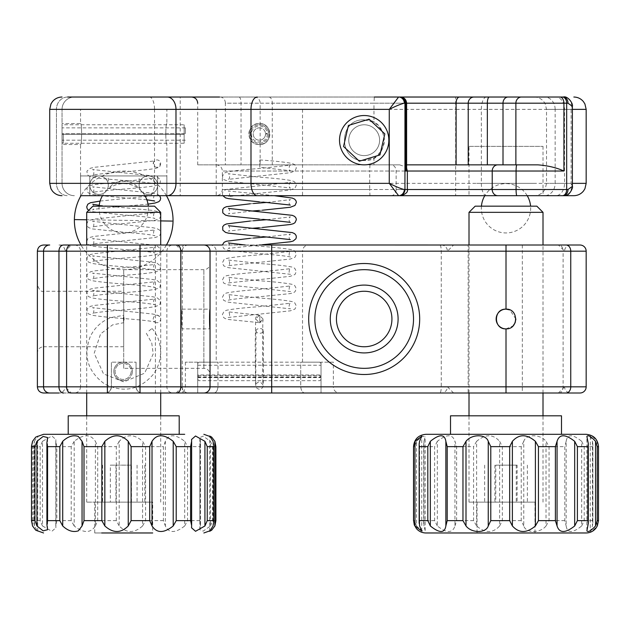 <?xml version="1.0" encoding="UTF-8"?>
<svg xmlns="http://www.w3.org/2000/svg" width="630" height="630" viewBox="0 0 630 630"><rect width="100%" height="100%" fill="white"/><g stroke="black" fill="none" stroke-linecap="round" stroke-linejoin="round"><path stroke-width="0.47" stroke-dasharray="3.15 2.36" d="M123.708 346.752L43.549 346.752L43.549 291.257L43.549 346.752C39.8 347.122 37.745 349.177 37.383 352.918L37.383 285.091C39.43 290.147 41.486 292.202 43.549 291.257L123.708 291.257L123.708 346.752L123.708 291.257M314.858 319.008A49.329 49.329 0 0 1 364.187 269.679A49.329 49.329 0 0 1 413.516 319.008A49.329 49.329 0 0 1 364.187 368.337M123.708 368.337L123.708 269.679L123.708 368.337L203.868 368.337A6.166 6.166 0 0 1 210.034 374.503L210.034 263.513L210.034 374.503M123.708 269.679L203.868 269.679A6.166 6.166 0 0 0 210.034 263.513M182.283 328.876C181.377 329.482 181.377 308.535 182.283 309.141C181.385 308.527 181.377 329.466 182.283 328.876L210.034 328.876M182.283 309.141L210.034 309.141M570.748 245.015L441.26 245.015L570.748 245.015A6.166 6.166 0 0 0 564.582 251.181L447.426 251.181L564.582 251.181L447.426 251.181L564.582 251.181L558.416 245.015L453.592 245.015L558.416 245.015M441.26 245.015A6.166 6.166 0 0 1 447.426 251.181L453.592 245.015M188.449 245.015L58.96 245.015L188.449 245.015A6.166 6.166 0 0 0 182.283 251.181L65.126 251.181L182.283 251.181C182.385 247.409 182.842 245.353 183.669 245.015M58.96 245.015A6.166 6.166 0 0 1 65.126 251.181L182.283 251.181L65.126 251.181L71.292 245.015L176.116 245.015L63.591 245.015A6.166 4.623 90 0 0 58.96 251.181L66.607 251.181A6.166 4.079 90 0 1 70.686 245.015M173.037 245.015L74.379 245.015L173.037 245.015A6.166 6.166 0 0 0 166.871 251.181L166.871 386.836A6.166 6.166 0 0 0 173.037 393.002L142.207 393.002L173.037 393.002M74.379 245.015A6.166 6.166 0 0 1 80.546 251.181L80.546 386.836L111.376 386.836A6.166 6.166 0 0 1 105.21 393.002A6.166 6.166 0 0 0 111.376 386.836L111.376 362.171L111.376 386.836L80.546 386.836C80.183 390.584 78.128 392.64 74.379 393.002L142.207 393.002A6.166 6.166 0 0 1 136.041 386.836L136.041 362.171L111.376 362.171L136.041 362.171L111.376 362.171L136.041 362.171L136.041 386.836C136.663 390.844 138.718 392.899 142.207 393.002L105.21 393.002C108.699 392.899 110.754 390.844 111.376 386.836L136.041 386.836A6.166 6.166 0 0 0 142.207 393.002C138.718 392.899 136.663 390.844 136.041 386.836L111.376 386.836L111.376 362.171L111.376 386.836C110.754 390.844 108.699 392.899 105.21 393.002L74.379 393.002M216.2 362.171L217.996 362.171L217.996 386.836L217.996 362.171L216.2 362.171L216.2 251.181A6.166 6.166 0 0 0 210.034 245.015L308.692 245.015A6.166 6.166 0 0 0 302.526 251.181L216.2 251.181L302.526 251.181L302.526 362.171L300.723 362.171L302.526 362.171M333.357 362.171L321.024 362.171L333.357 362.171L333.357 386.836L321.024 386.836L333.357 386.836A6.166 6.166 0 0 0 339.523 393.002L321.024 393.002L339.523 393.002M558.416 393.002L453.592 393.002L558.416 393.002L564.582 386.836L447.426 386.836L564.582 386.836A6.166 6.166 0 0 0 570.748 393.002L506.008 393.002M453.592 393.002L447.426 386.836A6.166 6.166 0 0 1 441.26 393.002M188.449 393.002L71.292 393.002L65.126 386.836L182.283 386.836A6.166 6.166 0 0 0 188.449 393.002L58.96 393.002A6.166 6.166 0 0 0 65.126 386.836L182.283 386.836L65.126 386.836L182.283 386.836L182.283 251.181L441.26 251.181C441.165 247.409 440.709 245.353 439.882 245.015L308.692 245.015M506.008 328.876L513.009 325.962M515.875 318.993L509.78 309.889M197.702 393.002L197.702 362.171L217.996 362.171L185.37 362.171L197.702 362.171L197.702 386.836L217.996 386.836C217.492 390.844 216.043 392.899 213.633 393.002C216.043 392.899 217.492 390.844 217.996 386.836L259.363 386.836L185.37 386.836L197.702 386.836L197.702 393.002L179.203 393.002L305.093 393.002C302.683 392.899 301.234 390.844 300.723 386.836L300.723 362.171L321.024 362.171L300.723 362.171L300.723 386.836C301.227 390.844 302.683 392.899 305.093 393.002L213.633 393.002M136.041 362.171L136.041 386.836L166.871 386.836L136.041 386.836L136.041 362.171M258.899 245.015L222.406 245.015L222.366 245.605L223.768 248.63L228.407 250.417L259.363 253.614C273.522 254.693 283.5 255.725 289.296 256.725L290.548 257.048C288.193 256.977 289.257 250.882 290.54 251.409L259.363 254.843C243.369 256.008 232.383 257.229 226.398 258.505L224.044 259.599L222.366 262.868L223.768 265.892L228.407 267.679L290.548 274.31C288.193 274.239 289.257 268.144 290.54 268.671L259.363 272.113C243.369 273.278 232.383 274.491 226.398 275.767L224.044 276.861L222.366 280.13L223.768 283.154L228.407 284.949L290.548 291.572C288.193 291.509 289.257 285.414 290.54 285.941L259.363 289.375C243.369 290.54 232.383 291.761 226.398 293.029L224.044 294.123L222.366 297.399L223.768 300.423L228.407 302.211L290.548 308.842C288.193 308.771 289.257 302.676 290.54 303.203L259.363 306.645C243.369 307.802 232.383 309.023 226.398 310.299L224.044 311.393L222.366 314.661L223.768 317.685L225.54 318.725L228.407 319.481L259.828 322.71L259.828 315.307L259.828 322.71M522.325 245.015L522.325 251.181L563.11 251.181A6.166 4.079 -90 0 0 559.03 245.015L439.882 245.015M580.002 245.015A6.166 6.166 0 0 1 586.168 251.181A6.166 6.166 0 0 0 580.002 245.015L566.126 245.015A6.166 4.623 -90 0 1 570.748 251.181L586.168 251.181M176.116 393.002L182.283 386.836L441.26 386.836C441.165 390.608 440.709 392.663 439.882 393.002L468.145 393.002L468.145 386.836L441.26 386.836L441.26 251.181L522.325 251.181L522.325 386.836L468.145 386.836L468.145 245.015M107.391 393.002L107.391 251.181L155.405 251.181L155.405 386.836L58.96 386.836L58.96 251.181L43.549 251.181L43.549 386.836A6.166 6.166 0 0 0 49.715 393.002A6.166 6.166 0 0 1 43.549 386.836L43.549 251.181A6.166 6.166 0 0 1 49.715 245.015L43.549 245.015C39.84 245.353 37.784 247.409 37.383 251.181L43.549 251.181A6.166 6.166 0 0 1 49.715 245.015A6.166 6.166 0 0 0 43.549 251.181A6.166 6.166 0 0 1 49.715 245.015A6.166 6.166 0 0 0 43.549 251.181L43.549 386.836A6.166 6.166 0 0 0 49.715 393.002L439.882 393.002M166.43 245.015L80.987 245.015L166.43 245.015A49.329 49.329 0 0 1 80.987 245.015M210.034 251.181A6.166 6.166 0 0 0 203.868 245.015A6.166 6.166 0 0 1 210.034 251.181L210.034 386.836A6.166 6.166 0 0 1 203.868 393.002M468.145 393.002L580.002 393.002M155.405 393.002L155.405 386.836L182.283 386.836C182.385 390.608 182.842 392.663 183.669 393.002M63.591 393.002A6.166 4.623 -90 0 1 58.96 386.836L37.383 386.836C37.784 390.608 39.84 392.663 43.549 393.002M37.383 352.918L37.383 285.099M373.968 158.036L375.779 156.917C387.316 145.774 387.316 134.623 375.779 123.464L373.968 122.346L364.187 119.842C390.435 118.582 390.442 161.792 364.187 160.54L373.968 158.036L373.968 164.855L399.703 164.855L197.702 164.855L373.968 164.855M406.61 168.911L405.87 167.005L399.703 164.855M137.498 187.055A18.498 18.498 0 0 0 109.919 187.055L108.289 187.055L108.289 175.951L139.12 175.951L139.12 187.055L137.498 187.055A18.498 18.498 0 0 0 109.919 187.055M469.011 146.357L543.005 146.357L469.011 146.357L469.011 195.686L516.876 195.686M259.363 144.506C272.861 145.16 272.908 122.897 259.363 123.543C272.861 122.889 272.908 145.152 259.363 144.506A10.482 10.482 0 0 1 248.882 134.025A10.482 10.482 0 0 1 259.363 123.543A10.482 10.482 0 0 1 269.845 134.025A10.482 10.482 0 0 1 259.363 144.506C245.834 145.16 245.85 122.897 259.363 123.543C245.834 122.889 245.85 145.152 259.363 144.506M219.547 195.686L401.184 195.686M259.363 109.36L302.526 109.36L259.363 109.36M586.168 183.354L154.531 183.354A12.332 5.134 -90 0 1 149.397 195.686L80.546 195.686L80.546 175.951L80.546 195.686L89.791 195.686L80.546 195.686L89.791 195.686L89.791 175.951L80.546 175.951L166.871 175.951L80.546 175.951L89.791 175.951L89.791 195.686L80.546 195.686L166.871 195.686L80.546 195.686L80.546 144.506C81.947 145.16 81.947 122.897 80.546 123.543C81.939 122.889 81.947 145.152 80.546 144.506L62.047 144.506L62.047 123.543L62.047 144.506M80.546 109.36L166.871 109.36L80.546 109.36L80.546 123.543L62.047 123.543M166.871 123.543C165.477 122.881 165.47 145.152 166.871 144.506C165.47 145.16 165.47 122.897 166.871 123.543L166.871 109.36M219.547 97.028L398.601 97.028L374.33 97.028L373.968 103.194L406.61 103.194L272.278 103.194L272.278 164.855M74.379 195.686A12.332 12.332 0 0 1 62.047 183.354A12.332 12.332 0 0 0 74.379 195.686A12.332 12.332 0 0 1 62.047 183.354L56.44 183.354A12.332 11.214 90 0 0 67.654 195.686A12.332 11.214 90 0 1 56.44 183.354L49.715 183.354L49.715 109.36L154.531 109.36A12.332 5.134 -90 0 0 149.397 97.028L123.708 97.028M469.011 195.686L573.835 195.686M562.401 195.686L563.283 195.686C569.992 194.552 572.599 190.441 571.119 183.354L571.119 109.36L572.379 106.344M515.883 164.855L406.61 164.855M391.088 195.686A6.166 5.048 90 0 0 396.128 189.52L369.708 189.52L369.952 195.686L370.912 195.686M149.397 195.686L166.871 195.686L157.618 195.686L166.871 195.686L157.618 195.686L166.871 195.686L166.871 144.506M62.047 183.354L62.047 109.36L62.047 183.354L49.715 183.354L154.531 183.354L154.531 109.36L455.663 109.36L455.663 97.028L180.219 97.028L180.219 195.686L364.187 195.686M62.047 109.36L56.44 109.36L62.047 109.36A12.332 12.332 0 0 1 74.379 97.028A12.332 12.332 0 0 0 62.047 109.36A12.332 12.332 0 0 1 74.379 97.028L67.654 97.028A12.332 11.214 90 0 0 56.44 109.36A12.332 11.214 90 0 1 67.654 97.028M563.283 97.028C569.992 98.17 572.607 102.28 571.119 109.36L555.14 109.36A12.332 10.608 90 0 0 544.533 97.028L555.81 97.028A12.332 8.726 90 0 1 564.543 109.36L546.517 109.36L555.14 109.36L555.14 183.354L546.517 183.354L572.371 183.354M572.371 186.37L571.119 183.354L555.14 183.354A12.332 10.608 90 0 1 544.533 195.686M157.618 175.951L157.618 195.686L89.791 195.686L157.618 195.686L157.618 175.951L166.871 175.951L157.618 175.951L157.618 195.686L157.618 175.951M139.12 175.951L108.289 175.951M364.187 119.842C337.94 118.582 337.932 161.792 364.187 160.54C337.979 161.808 337.893 118.613 364.187 119.842M99.241 194.449A9.253 9.253 0 0 0 108.289 185.007A9.253 9.253 0 0 0 98.847 175.959A9.253 9.253 0 0 0 89.799 185.401A9.253 9.253 0 0 0 99.241 194.449A9.253 9.253 0 0 0 108.289 185.007A9.253 9.253 0 0 0 98.847 175.959A9.253 9.253 0 0 0 89.799 185.401A9.253 9.253 0 0 0 99.241 194.449M149.94 194.316A9.253 9.253 0 0 0 157.484 183.637A9.253 9.253 0 0 0 146.806 176.085A9.253 9.253 0 0 0 139.254 186.771A9.253 9.253 0 0 0 149.94 194.316A9.253 9.253 0 0 0 157.484 183.637A9.253 9.253 0 0 0 146.806 176.085A9.253 9.253 0 0 0 139.254 186.771A9.253 9.253 0 0 0 149.94 194.316M476.76 183.354L535.256 183.354L476.76 183.354M358.832 125.732A15.419 15.419 0 0 1 378.646 134.836A15.419 15.419 0 0 1 369.542 154.649A15.419 15.419 0 0 1 349.729 145.546A15.419 15.419 0 0 1 358.832 125.732A15.419 15.419 0 0 1 378.646 134.836A15.419 15.419 0 0 1 369.542 154.649A15.419 15.419 0 0 1 349.729 145.546A15.419 15.419 0 0 1 358.832 125.732M355.627 117.062A24.665 24.665 0 0 1 387.316 131.631A24.665 24.665 0 0 1 372.747 163.32A24.665 24.665 0 0 1 341.058 148.751A24.665 24.665 0 0 1 355.627 117.062M359.297 161.209L379.945 154.933L384.835 133.914L369.07 119.172L348.429 125.449L343.539 146.467L359.297 161.209M179.203 434.314L81.483 434.314M184.708 525.963L187.575 520.64L187.575 446.646L184.708 441.323L184.708 525.963C175.242 533.334 168.801 533.334 165.367 525.963L165.367 441.323C168.816 433.952 175.266 433.952 184.708 441.323M165.367 441.323L163.406 446.646L163.406 520.64L165.367 525.963M142.577 525.963L145.569 520.64L145.569 446.646L142.577 441.323L142.577 525.963C134.347 533.334 126.543 533.334 119.18 525.963L119.18 441.323C126.567 433.952 134.371 433.952 142.577 441.323M119.18 441.323L116.314 446.646L116.314 520.64L119.18 525.963M95.398 525.963L97.705 520.64L97.705 446.646L95.398 441.323L95.398 525.963C90.594 533.334 83.53 533.334 74.198 525.963L74.198 441.323C83.554 433.952 90.618 433.952 95.398 441.323M74.198 441.323L71.206 446.646L71.206 520.64L74.198 525.963M56.81 446.646L55.794 441.323L55.865 527.798L51.873 531.295L42.486 525.963L42.486 441.323L51.888 435.991L55.865 439.488L55.794 525.963L56.81 520.64L56.81 446.646L71.206 446.646M42.486 441.323L40.17 446.646L40.17 520.64L42.486 525.963M34.398 525.963L33.729 522.207L33.729 445.079L34.398 441.323L34.398 525.963L37.706 531.279L35.745 530.192M35.745 437.102L37.706 436.007L34.398 441.323M179.203 415.816L68.213 415.816M94.728 502.141L152.688 502.141L94.728 502.141L94.728 532.972L152.688 532.972L101.658 532.972M94.728 532.972L152.688 532.972L152.688 502.141M210.491 525.963L212.468 520.64L212.468 446.646L210.491 441.323L210.491 525.963L203.136 531.153L199.86 529.743L200.403 525.963L200.403 441.323L199.86 437.543L203.143 436.133L210.491 441.323M200.403 441.323L199.852 446.646L199.852 520.64L200.403 525.963M151.389 415.816L96.028 415.816L151.389 415.816M561.503 415.816L450.513 415.816M450.623 434.314L561.503 434.314L450.623 434.314M477.083 532.972L534.988 532.972L477.083 532.972M477.083 502.141L534.988 502.141L477.083 502.141M590.302 436.448L590.271 531.051L592.428 525.963L592.428 441.323L590.302 436.448C590.578 434.763 592.83 436.393 597.067 441.323L597.067 525.963C592.83 530.893 590.57 532.523 590.302 530.846M597.067 525.963L598.429 520.64L598.429 446.646L597.067 441.323M592.428 441.323L592.869 444.3L592.869 522.987L592.428 525.963M581.679 525.963L584.215 520.64L584.215 446.646L581.679 441.323L581.679 525.963C572.52 533.334 567.346 533.334 566.157 525.963L566.157 441.323C567.362 433.952 572.536 433.952 581.679 441.323M566.157 441.323L564.811 446.646L564.811 520.64L566.157 525.963M546.013 525.963L549.045 520.64L549.045 446.646L546.013 441.323L546.013 525.963C540.375 533.342 525.995 533.327 523.766 525.963L523.766 441.323C526.011 433.944 540.406 433.96 546.013 441.323M523.766 441.323L521.238 446.646L521.238 520.64L523.766 525.963M499.629 525.963L502.346 520.64L502.346 446.646L499.629 441.323L499.629 525.963C492.991 533.334 485.32 533.334 476.619 525.963L476.619 441.323C485.344 433.952 493.022 433.952 499.629 441.323M476.619 441.323L473.579 446.646L473.579 520.64L476.619 525.963M454.954 525.963L456.632 520.64L456.632 446.646L454.954 441.323L454.954 525.963C452.576 533.334 446.709 533.334 437.338 525.963L437.338 441.323C446.733 433.952 452.6 433.952 454.954 441.323M437.338 441.323L434.613 446.646L434.613 520.64L437.338 525.963M423.959 525.963L423.959 441.323L423.959 525.963L425.155 530.554L422.447 530.988L416.469 525.963L416.469 441.323L422.447 436.299L425.155 436.732L423.959 441.323M416.469 441.323L414.776 446.646L414.776 520.64L416.469 525.963M426.006 532.972L586.168 532.972M469.697 415.816L542.32 415.816L469.697 415.816M154.539 206.167L92.878 206.167M86.712 212.334L160.705 212.334M146.845 502.141L86.712 502.141L146.845 502.141M110.344 502.141L144.821 502.141L102.596 502.141L110.344 502.141L110.344 465.145L131.457 465.145L131.457 502.141M131.457 465.145L110.344 465.145M102.596 465.145L102.596 502.141M115.952 465.145L115.952 502.141M137.064 465.145L137.064 502.141M144.821 465.145L144.821 502.141M151.783 393.002L95.634 393.002L151.783 393.002M155.405 245.015L155.405 251.181L182.283 251.181L176.116 245.015L71.292 245.015M151.783 245.015L95.634 245.015L151.783 245.015M536.839 206.167L475.177 206.167M469.011 212.334L543.005 212.334M523.75 502.141L469.011 502.141L523.75 502.141M495.763 502.141L527.365 502.141L484.651 502.141L495.763 502.141L495.763 465.145L517.12 465.145L517.12 502.141M517.12 465.145L495.763 465.145M484.651 465.145L484.651 502.141M494.897 465.145L494.897 502.141M516.253 465.145L516.253 502.141M527.365 465.145L527.365 502.141M529.444 393.002L477.383 393.002L529.444 393.002M529.444 245.015L477.383 245.015L529.444 245.015M197.702 377.716L197.702 363.408L197.702 376.134L198.938 376.897L319.788 376.897L321.024 376.134L321.024 363.408L321.024 379.433L321.024 376.622L319.788 377.386L198.938 377.386L197.702 376.622L197.702 379.433L197.702 377.716M197.702 375.472L321.024 375.472L321.024 377.583L321.024 365.25L321.024 374.992L197.702 374.992L197.702 365.25L197.702 375.472M197.702 376.134L197.702 374.992M321.024 376.134L321.024 374.992M259.828 167.32L259.828 159.925L259.828 167.32L290.548 170.722C288.193 170.651 289.257 164.556 290.54 165.084L259.363 168.517C243.369 169.683 232.383 170.903 226.398 172.179L224.044 173.274L222.366 176.542L223.768 179.566L228.407 181.353L290.548 187.984C288.193 187.913 289.257 181.818 290.54 182.346L226.398 189.441L224.044 190.536L222.697 192.221L222.366 193.804L222.847 195.686M256.016 330.9A3.701 2.378 -0.7 0 1 259.725 328.521A3.701 2.378 -0.7 0 1 263.419 330.86A3.701 2.378 -0.7 0 1 263.419 330.9A3.701 2.378 -0.7 0 1 259.71 333.278A3.701 2.378 -0.7 0 1 256.016 330.947A3.701 2.378 -0.7 0 1 256.016 330.9M263.057 319.008L259.363 315.307L255.67 319.008L259.363 322.71L263.057 319.008M156.949 167.32A3.701 3.693 90 0 1 153.665 161.926A3.701 3.693 90 0 1 159.76 161.225A3.701 3.693 90 0 1 156.949 167.32M156.949 322.71A3.701 3.693 90 0 1 153.665 317.315A3.701 3.693 90 0 1 159.76 316.606A3.701 3.693 90 0 1 156.949 322.71M148.956 330.9L152.011 328.529L148.956 330.9M123.275 319.008L123.708 315.307L124.141 319.008L123.708 322.71L123.275 319.008M123.094 363.408A8.017 8.017 0 0 0 115.077 371.416A8.017 8.017 0 0 0 123.094 379.433A8.017 8.017 0 0 0 131.103 371.731L132.339 371.731A9.253 9.253 0 0 1 123.094 380.67A9.253 9.253 0 0 1 113.841 371.416A9.253 9.253 0 0 1 123.094 362.171A9.253 9.253 0 0 0 113.841 371.416A9.253 9.253 0 0 0 123.094 380.67A9.253 9.253 0 0 0 132.339 371.731L131.103 371.731A8.017 8.017 0 0 1 123.094 379.433A8.017 8.017 0 0 1 115.077 371.416A8.017 8.017 0 0 1 123.094 363.408A8.017 8.017 0 0 1 131.103 371.109L132.339 371.109A9.253 9.253 0 0 0 123.094 362.171A9.253 9.253 0 0 1 132.339 371.109L131.103 371.109A8.017 8.017 0 0 0 123.094 363.408M259.064 127.866A6.166 6.166 0 0 1 265.498 133.418A6.166 6.166 0 0 0 259.064 127.866A6.166 6.166 0 0 0 253.205 134.324A6.166 6.166 0 0 0 259.662 140.183A6.166 6.166 0 0 1 253.205 134.324A6.166 6.166 0 0 1 259.064 127.866M268.608 133.883A9.253 9.253 0 0 1 259.812 143.262A9.253 9.253 0 0 1 250.126 134.474A9.253 9.253 0 0 1 258.914 124.787A9.253 9.253 0 0 0 250.126 134.474A9.253 9.253 0 0 0 259.812 143.262A9.253 9.253 0 0 0 268.608 133.883L265.529 134.032A6.166 6.166 0 0 1 259.662 140.183A6.166 6.166 0 0 0 265.529 134.032M258.914 124.787A9.253 9.253 0 0 1 268.585 133.269A9.253 9.253 0 0 0 258.914 124.787A9.253 9.253 0 0 1 268.585 133.269L265.498 133.418M63.283 133.718L63.283 143.27L184.133 143.27L184.133 124.771L184.133 133.718L185.37 133.718L62.047 133.718L184.133 133.718M184.133 143.27L184.133 134.332L63.283 134.332L63.283 143.27A1.236 1.236 0 0 1 62.047 142.041L62.047 126.008A1.236 1.236 0 0 1 63.283 124.771L184.133 124.771M63.283 134.332L62.047 134.332L62.047 142.041M185.37 140.191L62.047 140.191L62.047 134.332L185.37 134.332L185.37 127.859L62.047 127.859L62.047 133.718L62.047 126.008M185.37 127.859L185.37 133.718M62.047 140.191L62.047 127.859M203.868 368.337L203.868 269.679L203.868 368.337M166.871 251.181L80.546 251.181L166.871 251.181M321.024 386.836L321.024 393.002L321.024 386.836L300.723 386.836L321.024 386.836L321.024 362.171L321.024 386.836M300.723 386.836L259.363 386.836L300.723 386.836M563.11 251.181L570.748 251.181L570.748 386.836L563.11 386.836L563.11 251.181M70.686 393.002A6.166 4.079 -90 0 1 66.607 386.836L66.607 251.181L107.391 251.181L107.391 245.015M586.168 386.836L570.748 386.836A6.166 4.623 -90 0 1 566.126 393.002M559.03 393.002A6.166 4.079 -90 0 0 563.11 386.836L522.325 386.836L522.325 393.002M43.549 386.836A6.166 6.166 0 0 0 49.715 393.002M404.948 171.021L364.187 171.021L369.708 171.021L369.708 189.52L222.366 189.52L407.35 189.52L396.128 189.52L396.128 171.021A6.166 5.048 90 0 0 391.088 164.855M364.187 171.021L222.366 171.021L364.187 171.021M369.952 164.855L369.708 171.021L407.35 171.021M486.486 97.028A12.332 5.134 -90 0 0 481.351 109.36L586.168 109.36M572.371 109.36L564.543 109.36L564.543 183.354A12.332 8.726 90 0 1 555.81 195.686M486.486 195.686A12.332 5.134 -90 0 1 481.351 183.354L481.351 109.36L455.663 109.36L455.663 195.686M220.224 97.028A6.166 5.142 90 0 1 225.367 103.194L373.968 103.194L373.968 122.346M239.03 97.028A6.166 2.008 90 0 1 241.038 103.194L225.367 103.194L225.367 164.855M254.315 97.028A6.166 5.827 90 0 1 260.151 103.194L241.038 103.194L241.038 164.855M268.876 97.028A6.166 3.402 90 0 1 272.278 103.194L260.151 103.194L260.151 164.855M56.44 183.354L56.44 109.36L56.44 183.354M89.791 175.951L89.791 195.686L89.791 175.951M160.705 220.902L86.712 219.775M74.387 219.594L75.332 219.618M187.575 446.646L199.852 446.646M145.569 446.646L163.406 446.646M97.705 446.646L116.314 446.646M33.839 446.646L40.17 446.646M199.852 520.64L187.575 520.64M40.17 520.64L33.839 520.64M71.206 520.64L56.81 520.64M116.314 520.64L97.705 520.64M163.406 520.64L145.569 520.64M47.014 525.963L47.014 441.323M191.622 441.323L191.622 442.347M191.622 524.947L191.622 525.963M213.019 441.323L213.019 525.963M215.901 520.64L212.468 520.64M212.468 446.646L215.901 446.646M32.532 525.963L32.532 441.323M588.058 441.323L588.058 525.963M413.516 446.646L414.776 446.646M414.776 520.64L413.516 520.64M419.588 525.963L419.588 441.323M592.633 520.64L584.215 520.64M584.215 446.646L592.633 446.646M564.811 520.64L549.045 520.64M549.045 446.646L564.811 446.646M521.238 520.64L502.346 520.64M502.346 446.646L521.238 446.646M473.579 520.64L456.632 520.64M456.632 446.646L473.579 446.646M434.613 520.64L424.14 520.64M424.14 446.646L434.613 446.646M198.938 376.897L198.938 377.386M319.788 377.386L319.788 376.897M123.094 362.171A9.253 9.253 0 0 1 132.339 371.109A9.253 9.253 0 0 0 123.094 362.171A9.253 9.253 0 0 0 113.841 371.416A9.253 9.253 0 0 0 123.094 380.67M267.38 133.946A8.017 8.017 0 0 1 259.749 142.034A8.017 8.017 0 0 1 251.354 134.411A8.017 8.017 0 0 1 258.977 126.016A8.017 8.017 0 0 1 267.348 133.324M185.37 362.171L185.37 386.836C185.007 390.584 182.952 392.64 179.203 393.002M216.2 164.855C219.949 165.218 222.004 167.273 222.366 171.021L222.366 189.52C222.004 193.26 219.949 195.316 216.2 195.686L216.2 109.36M543.005 146.357L543.005 195.686M302.526 109.36L302.526 195.686M405.87 167.005L406.61 168.092M534.185 97.028C538.13 97.114 541.359 98.682 543.871 101.721L545.257 103.934L546.517 109.36L546.517 183.354L545.257 188.779L543.871 190.984C541.359 194.032 538.13 195.599 534.185 195.686M166.871 175.951L166.871 195.686L166.871 175.951M197.702 164.855L197.702 103.194M166.43 195.686A49.329 49.329 0 0 0 80.987 195.686M191.552 527.798L191.552 439.488M209.703 531.279L209.703 436.007M199.86 529.743L199.86 437.543M200.505 524.53L200.505 442.756M37.713 531.279L37.713 436.007M33.729 445.079L33.729 522.207M55.865 527.798L55.865 439.488M47.557 529.743L47.557 437.543M586.853 530.554L586.853 436.732M534.988 502.141L534.988 532.972M592.861 522.987L592.861 444.3M423.714 443.496L423.714 523.79M425.163 530.554L425.163 436.732M421.746 531.058L421.746 436.228M477.028 502.141L477.028 532.972M160.705 502.141L160.705 415.816M160.705 393.002L160.705 245.015M86.712 502.141L86.712 415.816M86.712 393.002L86.712 245.015M144.916 195.686A24.665 24.665 0 0 0 102.501 195.686M99.138 206.167A24.665 24.665 0 0 0 123.708 232.95A24.665 24.665 0 0 0 148.278 206.167M543.005 502.141L543.005 415.816M543.005 393.002L543.005 245.015M469.011 502.141L469.011 415.816M469.011 393.002L469.011 245.015M527.216 195.686A24.665 24.665 0 0 0 484.801 195.686M481.438 206.167A24.665 24.665 0 0 0 506.008 232.95A24.665 24.665 0 0 0 530.578 206.167M321.024 363.408L319.788 362.171L198.938 362.171L197.702 363.408M321.024 379.433L319.788 380.67L198.938 380.67L197.702 379.433M197.702 377.583L321.024 377.583M197.702 365.25L321.024 365.25M259.828 315.307L228.186 311.834C229.47 311.315 230.533 317.402 228.178 317.473L290.32 310.842L294.958 309.054L296.36 306.03L294.683 302.762L292.328 301.668C286.343 300.392 275.357 299.171 259.363 298.006L228.186 294.572C229.47 294.045 230.533 300.14 228.178 300.211L229.422 299.888C235.226 298.888 245.204 297.856 259.363 296.777L290.32 293.58L293.186 292.824L294.958 291.792L296.36 288.768L294.683 285.492L292.328 284.398C286.343 283.122 275.357 281.909 259.363 280.744L228.186 277.302C229.47 276.783 230.533 282.878 228.178 282.941L290.32 276.318L294.958 274.523L296.36 271.498L294.683 268.23L292.328 267.136C286.343 265.86 275.357 264.639 259.363 263.482L228.186 260.04C229.47 259.513 230.533 265.608 228.178 265.679L290.32 259.048L294.958 257.26L296.36 254.236L294.683 250.96L292.328 249.866C286.343 248.598 275.357 247.377 259.363 246.212L245.267 245.015M228.186 242.778C229.47 242.251 230.533 248.346 228.178 248.409L262.379 244.747M267.073 236.959L290.54 234.139C289.257 233.62 288.193 239.715 290.548 239.778M262.868 236.612L259.363 236.345M228.186 225.508C229.47 224.981 230.533 231.076 228.178 231.147L251.654 228.328M267.073 219.697L290.54 216.877C289.257 216.35 288.193 222.445 290.548 222.516M262.868 219.35L259.363 219.082M228.186 208.246C229.47 207.719 230.533 213.814 228.178 213.885L251.654 211.066M267.073 202.427L290.54 199.615C289.257 199.088 288.193 205.183 290.548 205.246M262.868 202.088L259.363 201.82M274.365 195.686L228.186 190.977C229.47 190.457 230.533 196.552 228.178 196.615L290.32 189.992L294.958 188.197L296.36 185.173L294.683 181.905L292.328 180.81C286.343 179.534 275.357 178.314 259.363 177.156L228.186 173.715C229.47 173.187 230.533 179.282 228.178 179.353L290.28 172.73L294.95 170.943L296.36 167.919L294.69 164.643L292.344 163.548C286.469 162.288 275.625 161.075 259.828 159.925M253.386 238.045L250.299 238.305M253.386 220.784L250.299 221.043M262.379 227.477L259.363 227.714M253.386 203.522L250.299 203.781M262.379 210.215L259.363 210.452M263.419 330.86L263.387 375.827C263.104 388.064 263.253 385.615 262.631 387.348C261.001 389.765 258.883 389.875 256.284 387.655L255.528 384.308L255.213 343.775L255.693 318.426C255.615 317.04 256.843 316 259.363 315.307M256.016 330.947L255.741 384.938C257.827 381 260.237 381 262.986 384.938C262.56 387.852 262.442 321.741 262.986 319.654C263.576 320.371 262.363 321.387 259.363 322.71M159.76 316.606L156.996 314.961L152.618 314.016L92.508 307.661C94.091 307.07 94.476 314.023 92.46 313.433L94.153 312.992C100.091 311.976 109.943 310.952 123.708 309.928C138.001 308.857 148.444 307.763 155.027 306.629L158.791 305.298L160.13 303.928L160.485 300.612L156.996 297.699L152.618 296.746L92.508 290.399C94.091 289.8 94.476 296.761 92.46 296.163L94.153 295.722C100.091 294.706 109.943 293.69 123.708 292.659C138.001 291.595 148.444 290.493 155.027 289.359L158.791 288.028L160.13 286.666L160.485 283.342L156.996 280.429L152.618 279.484L92.508 273.129C94.091 272.538 94.476 279.492 92.46 278.901L94.153 278.46C100.091 277.444 109.943 276.42 123.708 275.397C138.001 274.334 148.444 273.231 155.027 272.097L158.791 270.766L160.13 269.404L160.485 266.08L156.996 263.167L152.618 262.214L92.508 255.867C94.091 255.276 94.476 262.23 92.46 261.631L94.153 261.198C100.091 260.174 109.943 259.158 123.708 258.135C138.001 257.064 148.444 255.961 155.027 254.827L158.791 253.496L160.13 252.134L160.485 248.818L156.996 245.905L152.618 244.952L92.508 238.605C94.091 238.006 94.476 244.96 92.46 244.369L94.153 243.928C100.091 242.912 109.943 241.889 123.708 240.865L155.027 237.565L158.791 236.234L160.13 234.872L160.705 232.761L159.611 230.115L156.996 228.635L152.618 227.69L92.508 221.335C94.091 220.744 94.476 227.698 92.46 227.107L94.153 226.666C100.091 225.65 109.943 224.626 123.708 223.603L155.027 220.303L158.791 218.972L160.13 217.602L160.705 215.578M153.94 321.158L154.956 322.064L153.287 321.631C147.365 320.607 137.505 319.583 123.708 318.559C109.415 317.496 98.973 316.394 92.389 315.26L88.625 313.929L87.287 312.567L86.932 309.243L90.421 306.33L94.799 305.377L154.909 299.03C153.326 298.439 152.94 305.392 154.956 304.794L153.263 304.361C147.326 303.337 137.474 302.321 123.708 301.298C109.415 300.226 98.973 299.124 92.389 297.99L88.625 296.659L87.287 295.297L86.932 291.981L90.421 289.068L94.799 288.115L154.909 281.767C153.326 281.169 152.94 288.123 154.956 287.532L153.263 287.091C147.326 286.075 137.474 285.051 123.708 284.028C109.415 282.964 98.973 281.862 92.389 280.728L88.625 279.397L87.287 278.035L86.932 274.712L90.421 271.798L94.799 270.853L154.909 264.498C153.326 263.907 152.94 270.861 154.956 270.27L153.263 269.829C147.326 268.813 137.474 267.789 123.708 266.766C109.415 265.695 98.973 264.6 92.389 263.466L88.625 262.135L87.287 260.765L86.932 257.45L90.421 254.536L94.799 253.583L154.909 247.236C153.326 246.637 152.94 253.599 154.956 253L153.263 252.559C147.326 251.543 137.474 250.527 123.708 249.496L92.389 246.196L88.625 244.865L87.287 243.503L86.712 241.471M86.712 241.455L87.806 238.746L90.421 237.266L94.799 236.321L154.909 229.966C153.326 229.375 152.94 236.329 154.956 235.738L153.263 235.297C147.326 234.281 137.474 233.257 123.708 232.234L92.389 228.934L88.625 227.603L87.287 226.241L86.712 224.123L87.806 221.484L90.421 220.004L94.799 219.051L154.909 212.704C153.326 212.113 152.94 219.067 154.956 218.468L153.263 218.035C147.326 217.011 137.474 215.995 123.708 214.972L92.389 211.664L88.672 210.373M160.705 215.555L159.611 212.853L156.996 211.373L152.618 210.42L99.225 205.301M92.508 204.073C94.091 203.474 94.476 210.436 92.46 209.837L94.153 209.396C100.091 208.38 109.943 207.364 123.708 206.333L148.018 204.12M100.123 201.057L154.909 195.442C153.326 194.843 152.94 201.797 154.956 201.206M146.869 199.797L102.422 195.82M159.697 195.686L156.996 194.103L152.618 193.158L92.508 186.803C94.091 186.212 94.476 193.166 92.46 192.575L94.153 192.134C100.091 191.118 109.943 190.095 123.708 189.071C138.001 188.008 148.444 186.905 155.027 185.771L158.791 184.44L160.13 183.07L160.485 179.755L156.996 176.841L152.618 175.888L92.508 169.541C94.091 168.95 94.476 175.904 92.46 175.305L94.153 174.872C100.091 173.849 109.943 172.833 123.708 171.809C137.962 170.738 148.389 169.643 154.988 168.517C158.02 167.816 159.729 166.918 160.122 165.816L159.76 161.225M101.146 195.686L92.389 194.402L88.625 193.071L87.287 191.709L86.932 188.386L87.806 186.952L90.421 185.472L94.799 184.527L154.909 178.172C153.326 177.581 152.94 184.535 154.956 183.944L153.263 183.503C147.326 182.487 137.474 181.464 123.708 180.44C109.415 179.369 98.973 178.274 92.389 177.14L88.625 175.809L87.287 174.439L86.932 171.124L90.421 168.21L94.799 167.257L154.909 160.91C153.421 161.477 153.098 163.099 153.94 165.769M152.011 328.529C160.634 337.656 165.17 357.1 153.759 373.826C140.073 389.915 123.74 393.333 104.769 384.072C87.79 371.771 82.955 355.958 90.247 336.633C94.673 327.505 101.619 321.135 111.093 317.536L123.708 315.307M146.333 333.278L151.759 343.019L153.208 353.887L144.679 373.149L123.85 381.906L103.517 373.905L94.185 353.28L100.579 333.892L112.605 324.875L123.708 322.71"/><path stroke-width="0.94" d="M58.96 393.002L49.715 393.002A6.166 6.166 0 0 1 43.549 386.836L37.383 386.836L37.383 251.181L37.383 386.836C37.784 390.608 39.84 392.663 43.549 393.002L49.715 393.002L43.549 393.002M413.516 319.008A49.329 49.329 0 0 0 364.187 269.679A49.329 49.329 0 0 0 314.858 319.008A49.329 49.329 0 0 0 364.187 368.337A49.329 49.329 0 0 1 314.858 319.008A49.329 49.329 0 0 0 364.187 368.337A49.329 49.329 0 0 0 413.516 319.008A49.329 49.329 0 0 1 364.187 368.337M210.034 328.876C209.428 329.474 209.42 308.55 210.034 309.141L210.034 386.836L570.748 386.836L570.748 251.181L210.034 251.181L210.034 309.141M364.187 291.257A27.752 27.752 0 0 1 391.931 319.008A27.752 27.752 0 0 1 364.187 346.752A27.752 27.752 0 0 1 336.436 319.008A27.752 27.752 0 0 1 364.187 291.257A27.752 27.752 0 0 1 391.931 319.008A27.752 27.752 0 0 1 364.187 346.752A27.752 27.752 0 0 1 336.436 319.008A27.752 27.752 0 0 1 364.187 291.257A27.752 27.752 0 0 0 336.436 319.008A27.752 27.752 0 0 0 364.187 346.752M509.78 309.889L506.008 309.141A9.867 9.867 0 0 0 496.141 319.008A9.867 9.867 0 0 0 506.008 328.876L506.008 393.002L570.748 393.002M506.008 309.141C493.298 308.527 493.258 329.466 506.008 328.876C518.742 329.466 518.726 308.535 506.008 309.141L506.008 245.015L580.002 245.015A6.166 6.166 0 0 1 586.168 251.181L586.168 386.836L586.168 251.181L570.748 251.181A6.166 4.623 90 0 0 566.126 245.015L559.03 245.015M513.009 325.962L515.112 322.812M515.135 322.757L515.875 318.993M213.633 393.002L197.702 393.002M70.686 393.002A6.166 4.079 -90 0 1 66.607 386.836L66.607 251.181L58.96 251.181A6.166 4.623 -90 0 1 63.591 245.015L210.034 245.015M506.008 245.015L259.363 244.983M250.299 238.305L226.398 241.235L224.044 242.33L222.406 245.015L176.116 245.015M49.715 245.015L43.549 245.015C39.84 245.353 37.784 247.409 37.383 251.181L43.549 251.181A6.166 6.166 0 0 1 49.715 245.015M203.868 245.015A6.166 6.166 0 0 1 210.034 251.181L180.81 251.181L180.81 386.836L210.034 386.836A6.166 6.166 0 0 1 203.868 393.002L71.292 393.002M566.126 393.002A6.166 4.623 -90 0 0 570.748 386.836L586.168 386.836A6.166 6.166 0 0 1 580.002 393.002A6.166 6.166 0 0 0 586.168 386.836A6.166 6.166 0 0 1 580.002 393.002L203.868 393.002A6.166 6.166 0 0 0 210.034 386.836M49.715 393.002A6.166 6.166 0 0 1 43.549 386.836L43.549 251.181L58.96 251.181L58.96 386.836L140.025 386.836L140.025 251.181L107.391 251.181L107.391 393.002M406.61 168.092L407.35 171.021L405.87 171.021L406.61 168.911L406.61 103.194L404.318 103.194C401.105 103.895 396.081 105.95 389.261 109.36L398.601 97.028L563.283 97.028A6.166 4.701 90 0 1 567.992 103.194L406.61 103.194C406.24 99.445 404.184 97.39 400.444 97.028L398.601 97.028A6.166 5.717 90 0 1 404.318 103.194M572.371 183.354L586.168 183.354L584.908 188.779L583.522 190.984C581.01 194.032 577.781 195.599 573.835 195.686L80.546 195.686M374.33 97.028L400.444 97.028M555.81 97.028L455.663 97.028M399.026 195.686A6.166 5.93 -90 0 0 404.948 189.52L407.35 189.52C408.138 191.827 406.082 193.882 401.184 195.686L219.547 195.686M407.35 171.021L407.35 189.52L516.08 189.52A6.166 0.795 -90 0 0 516.876 195.686L370.912 195.686M406.61 164.855L537.886 164.855L515.883 164.855L515.883 103.194A6.166 5.615 90 0 1 521.498 97.028M537.886 164.855C547.832 165.603 556.51 167.659 563.913 171.021L516.08 171.021A6.166 0.795 -90 0 1 516.876 164.855M167.273 195.686A12.332 8.71 -90 0 0 175.983 183.354L389.261 183.354L398.601 195.686A6.166 5.717 -90 0 0 404.318 189.52L404.948 189.52L404.948 103.194A6.166 5.93 90 0 0 399.026 97.028M364.187 195.686L369.952 195.686M166.871 195.686L180.219 195.686M74.379 97.028L219.547 97.028M123.708 97.028L67.654 97.028M180.219 97.028L149.397 97.028M544.533 97.028L563.283 97.028C567.843 95.484 573.45 103.974 572.379 106.336L567.992 103.194M497.787 195.686A6.166 5.568 -90 0 1 492.227 189.52L492.227 171.021L516.08 171.021L516.08 189.52L566.669 189.52A6.166 4.26 -90 0 1 562.401 195.686L563.283 195.686A6.166 4.701 -90 0 0 567.992 189.52L572.371 186.37L572.371 106.344M257.276 195.686A12.332 6.292 -90 0 1 250.992 183.354L250.992 109.36L389.261 109.36L389.261 183.354C396.089 186.771 401.113 188.827 404.318 189.52M355.627 117.062A24.665 24.665 0 0 1 387.316 131.631A24.665 24.665 0 0 1 372.747 163.32A24.665 24.665 0 0 1 341.058 148.751A24.665 24.665 0 0 1 355.627 117.062M359.297 161.209L379.945 154.933L384.835 133.914L369.07 119.172L348.429 125.449L343.539 146.467L359.297 161.209M59.842 446.646L47.565 446.646L46.904 442.756L47.557 437.543L43.139 436.448L36.926 441.323L36.926 525.963L43.139 530.846L47.557 529.743L46.904 524.53L47.565 520.64L59.842 520.64L59.842 446.646L62.709 441.323L62.709 525.963C67.938 530.893 73.151 532.523 78.348 530.846L82.05 525.963L82.05 441.323L78.348 436.448C73.135 434.763 67.922 436.393 62.709 441.323M184.7 434.314L179.203 434.314L179.203 415.816L68.213 415.816L68.213 434.314L43.549 434.314L184.7 434.314M36.926 525.963L34.949 520.64L34.949 446.646L31.516 446.646L31.5 521.167L31.5 446.119L32.532 441.323L35.745 437.102L43.549 434.314M34.949 446.646L36.926 441.323M68.213 434.314L81.483 434.314M152.688 532.972L101.658 532.972M34.949 520.64L31.516 520.64L32.532 525.963L35.745 530.192L43.549 532.972M62.709 525.963L59.842 520.64M82.05 441.323L84.011 446.646L84.011 520.64L82.05 525.963M104.84 525.963L101.847 520.64L101.847 446.646L104.84 441.323L104.84 525.963C113.069 533.334 120.873 533.334 128.237 525.963L128.237 441.323C120.85 433.952 113.046 433.952 104.84 441.323M128.237 441.323L131.103 446.646L131.103 520.64L128.237 525.963M152.019 525.963L149.712 520.64L149.712 446.646L152.019 441.323L152.019 525.963C156.823 533.334 163.887 533.334 173.219 525.963L173.219 441.323C163.863 433.952 156.799 433.952 152.019 441.323M173.219 441.323L176.211 446.646L176.211 520.64L173.219 525.963M176.211 520.64L190.606 520.64L191.63 525.475L191.622 441.323L190.606 446.646L176.211 446.646M191.622 525.963L191.552 527.798L195.544 531.295L204.931 525.963L204.931 441.323L195.528 435.991L191.552 439.488L191.622 441.323M204.931 441.323L207.246 446.646L207.246 520.64L204.931 525.963M214.877 525.963L214.877 441.323L215.901 446.646L215.901 520.64L214.877 525.963L211.672 530.192L209.703 531.279L213.019 525.963L213.688 522.207L213.688 445.079L213.019 441.323L209.703 436.007L211.672 437.102L203.868 434.314M214.877 441.323L211.672 437.102M215.901 520.64L215.901 446.646M595.547 441.323L597.24 446.646L597.24 520.64L595.547 525.963L595.547 441.323C590.948 436.393 588.058 434.763 586.892 436.448L586.861 436.732M586.892 436.448L588.302 443.496L588.302 523.79L587.877 520.64L587.877 446.646L588.294 443.898M588.294 523.388L586.892 530.846C588.066 532.523 590.956 530.893 595.547 525.963M426.006 434.314L586.168 434.314L426.006 434.314M414.949 525.963L413.587 520.64L413.587 446.646L414.949 441.323L414.949 525.963L421.746 531.058L419.588 525.963L419.383 520.64L427.801 520.64L427.801 446.646L430.337 441.323L430.337 525.963C439.496 533.334 444.67 533.334 445.859 525.963L445.859 441.323C444.654 433.952 439.48 433.952 430.337 441.323M419.163 523.388L419.163 443.898L419.588 441.323L421.746 436.228L414.949 441.323M419.163 443.898L419.383 520.64M445.859 441.323L447.205 446.646L447.205 520.64L445.859 525.963M466.003 525.963L462.971 520.64L462.971 446.646L466.003 441.323L466.003 525.963C471.642 533.342 486.021 533.327 488.25 525.963L488.25 441.323C486.006 433.944 471.61 433.96 466.003 441.323M488.25 441.323L490.778 446.646L490.778 520.64L488.25 525.963M512.387 525.963L509.67 520.64L509.67 446.646L512.387 441.323L512.387 525.963C519.025 533.334 526.696 533.334 535.398 525.963L535.398 441.323C526.672 433.952 518.994 433.952 512.387 441.323M535.398 441.323L538.437 446.646L538.437 520.64L535.398 525.963M557.062 525.963L555.384 520.64L555.384 446.646L557.062 441.323L557.062 525.963C559.44 533.334 565.307 533.334 574.678 525.963L574.678 441.323C565.283 433.952 559.416 433.952 557.062 441.323M574.678 441.323L577.403 446.646L577.403 520.64L574.678 525.963M450.513 434.314L450.513 415.816L561.503 415.816L561.503 434.314M597.24 520.64L598.5 520.64L597.327 525.892L596.027 528.042C593.515 531.232 590.231 532.878 586.168 532.972L426.006 532.972M430.337 525.963L427.801 520.64M86.712 212.334L92.878 206.167L154.539 206.167L160.705 212.334L86.712 212.334L86.712 245.015M469.011 212.334L475.177 206.167L536.839 206.167L543.005 212.334L469.011 212.334L469.011 245.015M308.692 319.008A55.495 55.495 0 0 1 364.187 263.513A55.495 55.495 0 0 1 419.682 319.008A55.495 55.495 0 0 1 364.187 374.503A55.495 55.495 0 0 1 308.692 319.008M364.187 352.918A33.918 33.918 0 0 0 398.097 319.008A33.918 33.918 0 0 0 364.187 285.091A33.918 33.918 0 0 0 330.27 319.008A33.918 33.918 0 0 0 364.187 352.918M271.695 245.015L271.695 393.002M140.025 393.002L140.025 386.836L180.81 386.836A6.166 4.079 -90 0 1 176.731 393.002M176.731 245.015A6.166 4.079 90 0 1 180.81 251.181L140.025 251.181L140.025 245.015M107.391 245.015L107.391 251.181L66.607 251.181A6.166 4.079 -90 0 1 70.686 245.015M63.591 393.002A6.166 4.623 -90 0 1 58.96 386.836L43.549 386.836M405.87 171.021L405.87 103.194A6.166 6.016 90 0 0 399.845 97.028M497.787 164.855A6.166 5.568 -90 0 0 492.227 171.021L404.948 171.021M257.276 97.028A12.332 6.292 -90 0 0 250.992 109.36L49.715 109.36L49.715 183.354L50.888 188.606L52.361 190.984C54.873 194.032 58.102 195.599 62.047 195.686C58.102 195.599 54.873 194.032 52.361 190.984L50.975 188.779L49.715 183.354L175.983 183.354L175.983 109.36A12.332 8.71 -90 0 0 167.273 97.028M459.498 97.028A6.166 3.402 90 0 0 456.096 103.194L456.096 164.855M586.168 183.354L586.168 109.36L572.371 109.36M562.401 97.028A6.166 4.26 90 0 1 566.669 103.194L566.669 189.52L567.992 189.52M474.051 97.028A6.166 5.827 90 0 0 468.224 103.194L468.224 164.855M489.345 97.028A6.166 2.008 90 0 0 487.337 103.194L487.337 164.855M508.15 97.028A6.166 5.142 90 0 0 503.008 103.194L503.008 164.855M559.92 97.028A6.166 3.985 90 0 1 563.913 103.194L563.913 171.021M86.712 219.775L74.387 219.594A49.329 49.329 0 0 0 80.987 245.015M172.084 221.083L160.705 220.902M47.565 446.646L47.565 520.64M84.011 520.64L101.847 520.64M101.847 446.646L84.011 446.646M131.103 520.64L149.712 520.64M149.712 446.646L131.103 446.646M190.606 520.64L190.606 446.646M191.622 442.347L191.622 524.947M207.246 520.64L213.578 520.64M213.578 446.646L207.246 446.646M413.587 446.646L413.516 446.646C414.249 439.157 418.359 435.047 425.849 434.314M427.801 446.646L419.383 446.646M462.971 446.646L447.205 446.646M509.67 446.646L490.778 446.646M555.384 446.646L538.437 446.646M587.877 446.646L577.403 446.646M598.5 520.64L598.5 446.646L597.24 446.646M425.849 532.972C422.053 532.901 418.911 531.429 416.406 528.578L414.28 524.908L413.587 520.64M577.403 520.64L587.877 520.64M538.437 520.64L555.384 520.64M490.778 520.64L509.67 520.64M447.205 520.64L462.971 520.64M586.168 109.36L584.908 103.934L583.396 101.572C580.891 98.626 577.702 97.107 573.835 97.028M49.715 109.36L50.975 103.934L52.361 101.721C54.873 98.682 58.102 97.114 62.047 97.028C58.102 97.114 54.873 98.682 52.361 101.721L50.975 103.934L49.715 109.36M563.283 195.686L566.709 195.04C569.142 195.402 573.528 187.417 572.371 186.37M197.702 103.194C197.34 99.445 195.284 97.39 191.536 97.028M166.43 245.015A49.329 49.329 0 0 0 166.43 195.686M80.987 195.686A49.329 49.329 0 0 0 74.387 219.594M46.904 524.278L46.904 442.984M213.688 445.276L213.688 522.042M211.672 530.192L203.868 532.972M413.516 520.64L413.516 446.646M598.5 446.646C597.768 439.157 593.657 435.047 586.168 434.314M160.705 415.816L160.705 393.002M160.705 245.015L160.705 212.334M86.712 415.816L86.712 393.002M102.501 195.686A24.665 24.665 0 0 0 99.138 206.167M148.278 206.167A24.665 24.665 0 0 0 144.916 195.686M543.005 415.816L543.005 393.002M543.005 245.015L543.005 212.334M469.011 415.816L469.011 393.002M484.801 195.686A24.665 24.665 0 0 0 481.438 206.167M530.578 206.167A24.665 24.665 0 0 0 527.216 195.686M245.267 245.015L228.509 242.975M253.386 238.045L267.073 236.959M290.225 239.581L262.868 236.612M262.379 244.747L290.32 241.786L293.186 241.03L295.919 238.762L296.36 236.967L296.029 235.384L294.683 233.698L292.328 232.604L228.509 225.713M251.654 228.328L259.363 227.714M253.386 220.784L267.073 219.697M290.225 222.319L262.868 219.35M262.379 227.477L290.32 224.516L293.186 223.76L294.958 222.729L296.36 219.705L296.029 218.114L294.683 216.436L292.328 215.342L228.509 208.443M251.654 211.066L259.363 210.452M253.386 203.522L267.073 202.427M290.225 205.049L262.868 202.088M250.299 221.043L226.398 223.973L224.044 225.067L222.697 226.745L222.799 230.131L225.54 232.399L228.407 233.155L259.363 236.345M250.299 203.781L226.398 206.703L224.044 207.798L222.697 209.483L222.799 212.861L225.54 215.129L228.407 215.885L259.363 219.082M274.365 195.686L292.328 198.072L294.683 199.167L296.029 200.852L296.36 202.443L294.958 205.467L290.32 207.254L262.379 210.215M222.847 195.686L225.54 197.867L228.407 198.623L259.363 201.82M99.225 205.301L92.862 204.293M154.602 200.986L146.869 199.797M100.123 201.057L90.421 202.742L87.806 204.214L86.712 206.861L87.287 208.971L88.672 210.373M159.697 195.686L160.705 198.23L160.13 200.34L158.791 201.702L155.027 203.033L148.018 204.12M101.146 195.686L102.422 195.82"/></g></svg>
